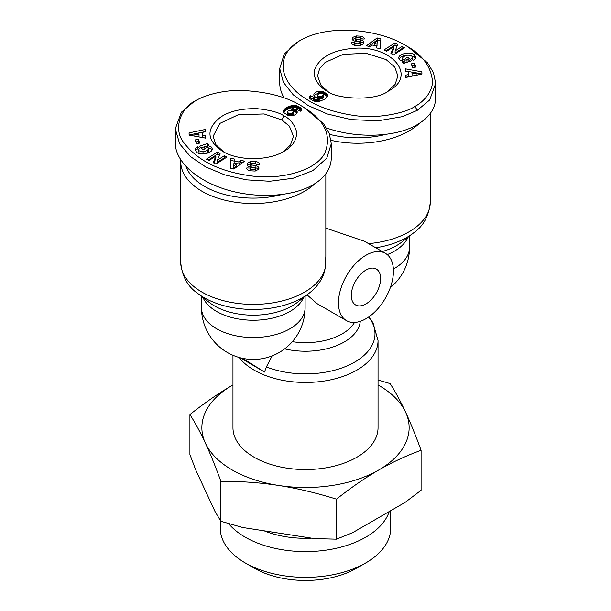 <?xml version="1.0" encoding="UTF-8"?>
<svg xmlns="http://www.w3.org/2000/svg" width="611" height="611" viewBox="0 0 611 611"><rect width="100%" height="100%" fill="white"/><g stroke="black" fill="none" stroke-linecap="round" stroke-linejoin="round"><path stroke-width="0.92" d="M232.959 355.281L232.959 427.669A72.541 41.884 0 0 0 277.738 466.361A72.541 41.884 0 0 0 356.793 457.288A72.541 41.884 0 0 0 378.041 427.669L378.041 340.564L373 322.784L368.784 316.926M346.521 320.653A38.86 22.439 -60 0 1 338.479 302.857A38.86 22.439 -60 0 1 355.442 263.753A38.86 22.439 -60 0 1 385.388 253.336A38.86 22.439 -60 0 1 393.438 271.131A38.86 22.439 -60 0 1 376.475 310.235A38.86 22.439 -60 0 1 346.521 320.653L317.132 303.682L307.035 294.838M180.803 160.013A72.541 41.884 0 0 0 180.741 161.655A72.541 41.884 0 0 0 201.989 191.274A72.541 41.884 0 0 0 304.584 191.274A72.541 41.884 0 0 0 315.23 183.453M325.083 268.519A72.541 41.884 180 0 1 304.584 292.127A72.541 41.884 180 0 1 225.528 301.2A72.541 41.884 180 0 1 180.741 262.509C182.009 276.157 187.577 286.391 197.452 293.211A69.501 40.127 0 0 0 302.43 297.694A69.501 40.127 0 0 0 309.12 293.211C316.559 287.483 321.615 280.571 324.288 272.491L325.083 268.519L325.831 256.391L325.831 173.791M351.302 295.457A20.728 11.968 -60 0 1 360.345 274.599A20.728 11.968 -60 0 1 376.323 269.046A20.728 11.968 -60 0 1 380.615 278.532A20.728 11.968 -60 0 1 371.564 299.39A20.728 11.968 -60 0 1 355.594 304.942A20.728 11.968 -60 0 1 351.302 295.457M272.116 355.892L266.381 366.921L264.51 372.053L242.643 358.329M328.222 91.719L321.111 85.525L317.56 75.985L319.637 68.608L325.105 62.452L343.206 54.364L365.997 53.294L386.106 59.588L394.813 67.111L397.868 75.985L395.111 84.433L387.198 91.719M223.794 152.002L215.889 144.715L213.132 136.268L219.899 123.391L238.191 114.784L264.089 113.944L281.686 119.878L289.37 126.095L293.44 136.268L290.446 145.059L282.794 152.002M404.978 60.038L407.041 60.015L405.299 58.305L408.072 57.365L411.516 60.749L403.695 63.399L402.435 62.154L403.504 61.581L399.563 59.901L398.723 58.091C398.311 53.73 411.127 51.095 414.457 54.853L415.808 57.235L415.121 59.053A5.591 3.223 180 0 1 414.25 59.702A5.591 3.223 180 0 1 413.273 60.153L411.226 58.381A2.268 1.306 0 0 0 411.699 58.175A2.268 1.306 0 0 0 412.364 57.297L411.906 56.181L407.98 55.059L403.459 56.563L402.527 58.121L402.985 59.13L404.978 60.038L404.978 62.154L403.504 61.635M403.397 61.566L402.527 60.237L402.527 58.121M407.041 60.015L407.041 62.131L404.978 62.154M403.504 61.581L403.504 63.208M356.182 35.927L360.528 36.164C362.797 36.599 364.041 37.363 364.263 38.447L364.187 39.051L360.437 38.875L360.482 38.485C359.619 37.37 358.046 37.134 355.77 37.775A1.207 0.695 0 0 0 355.739 37.79A1.207 0.695 0 0 0 355.388 38.287A1.207 0.695 0 0 0 356.198 38.944L360.864 39.875A4.529 2.62 180 0 1 363.522 41.296L363.766 43.748L360.459 45.504L355.411 45.542C352.761 44.947 351.363 43.939 351.218 42.518L351.272 41.991L354.876 42.159L354.823 42.594C356.259 43.969 358.168 44.122 360.536 43.06A1.207 0.695 0 0 0 360.643 42.77A1.207 0.695 0 0 0 359.826 42.113L355.067 41.158A4.529 2.62 180 0 1 352.982 40.295L352.104 39.318L352.264 37.592L356.182 35.927L356.182 37.599M355.419 38.134L352.303 39.639M360.528 36.164L360.421 38.256M318.583 91.306L323.356 91.787L327.206 94.369L327.267 96.813L324.739 99.181L319.263 101.464L316.697 101.647L313.39 100.952L309.892 98.661L309.471 97.225L310.281 95.728L314.237 97.508L313.649 98.371L314.879 99.288L316.903 99.158L319.561 98.043L315.444 97.126L314.016 95.782L313.863 94.231A7.294 4.208 180 0 1 315.757 92.322A7.294 4.208 180 0 1 318.583 91.306L318.583 93.422A7.294 4.208 0 0 0 315.757 94.438A7.294 4.208 0 0 0 314.107 95.904M313.863 94.231L313.863 95.347M298.221 41.579L284.252 54.043L279.716 68.531L283.351 82.271L293.265 94.842L308.211 105.573L327.397 114.005L351.165 119.611L378.117 120.795L402.336 116.67L417.252 110.354L429.632 100.036L435.704 83.432L433.451 72.625L427.448 62.757L408.095 46.894L405.803 45.573C379.691 29.527 329.841 23.439 300.467 40.288C272.926 56.197 280.716 83.165 305.301 98.44C317.078 106.474 332.774 112.065 352.387 115.212C377.827 119.641 406.842 112.455 414.961 106.39C422.209 102.701 432.649 92.719 432.458 81.324C431.068 66.393 422.186 54.478 405.803 45.573M279.716 68.531L279.716 82.806C279.739 87.862 281.213 92.918 284.138 97.974M326.518 127.982C357.152 138.773 395.852 137.345 417.252 124.636C429.327 117.465 435.475 108.491 435.704 97.714L435.704 83.432M331.055 140.324A72.541 41.884 0 0 0 419.658 123.162M385.724 134.382A68.653 39.639 180 0 1 329.589 134.351M245.24 562.937L254.397 568.23A72.266 41.724 0 0 0 356.603 568.23L365.76 562.945A85.219 49.201 180 0 1 245.24 562.937A85.219 49.201 180 0 1 220.281 528.148L220.281 520.32M389.238 511.537A85.219 49.201 180 0 1 365.76 537.184A85.219 49.201 180 0 1 228.598 523.596M390.719 510.681L390.719 528.148A85.219 49.201 180 0 1 365.76 562.937A85.219 49.201 180 0 1 365.76 562.945M203.02 151.91L207.541 150.405L208.473 148.847L208.015 147.839L206.022 146.93L203.959 146.953L205.701 148.664L202.928 149.603L199.484 146.212L207.305 143.57L208.565 144.807L207.496 145.38L211.437 147.06L212.277 148.878C212.689 153.239 199.873 155.874 196.543 152.108L195.192 149.733L195.879 147.908A5.591 3.223 180 0 1 196.75 147.266A5.591 3.223 180 0 1 197.727 146.816L199.774 148.58A2.268 1.306 0 0 0 199.301 148.794A2.268 1.306 0 0 0 198.636 149.672L199.094 150.78L203.02 151.91L203.02 153.949M201.21 153.88L199.094 152.895L198.636 149.832M208.473 148.847L208.473 150.963L207.541 152.513L203.952 153.896M207.541 150.405L207.541 152.513M212.025 149.955L211.437 149.176L207.603 147.511M207.496 145.38L207.496 147.45M197.727 146.816L197.727 148.931A5.591 3.223 0 0 0 196.75 149.382A5.591 3.223 0 0 0 195.879 150.023L195.428 150.764M258.881 164.932L255.108 163.473M255.589 161.426C258.239 162.022 259.637 163.03 259.782 164.451L259.728 164.97L256.124 164.802L256.177 164.374C254.741 163 252.832 162.839 250.464 163.901A1.207 0.695 0 0 0 250.357 164.191A1.207 0.695 0 0 0 251.174 164.848L255.933 165.802A4.529 2.62 180 0 1 258.018 166.666L258.896 167.651L258.736 169.369L254.818 171.034L250.472 170.805C248.203 170.362 246.959 169.598 246.737 168.514L246.813 167.91L250.563 168.086L250.518 168.476C251.381 169.598 252.954 169.835 255.23 169.186A1.207 0.695 0 0 0 255.261 169.178A1.207 0.695 0 0 0 255.612 168.682A1.207 0.695 0 0 0 254.802 168.025L250.136 167.086A4.529 2.62 180 0 1 247.478 165.665L247.234 163.221L250.541 161.457L255.589 161.426L255.589 163.534M246.798 168.01L246.798 168.773M297.137 112.737A7.294 4.208 180 0 1 295.243 114.647A7.294 4.208 180 0 1 292.417 115.655L287.644 115.181L283.794 112.6L283.733 110.156L286.261 107.788L292.501 105.382L295.999 105.535L298.382 106.36L301.406 108.827L300.719 111.24L296.763 109.461L297.351 108.59L296.121 107.673L294.097 107.811L291.439 108.926L293.7 109.125L296.175 110.255L296.984 111.179L297.137 112.737M193.748 101.9L196.039 100.571L193.748 101.9L181.368 112.218L175.296 128.814L179.642 143.845L190.479 156.592L205.686 166.902L224.573 174.815L246.34 179.84L269.772 181.253L292.975 178.29L312.824 170.645L326.748 158.211L331.284 143.722L329.276 133.526L323.639 123.827L303.659 107.177L301.368 105.856C286.452 96.721 266.495 91.589 241.505 90.474C221.022 89.985 202.608 96.217 196.039 100.571L196.039 100.571C182.529 105.978 170.988 128.57 184.965 144.074C198.674 161.327 221.045 171.974 252.083 176.014C281.625 179.962 316.124 170.561 324.838 153.078C332.117 134.939 324.288 119.198 301.368 105.856M175.296 128.814L175.296 143.096C175.273 161.319 196.398 180.558 226.46 189.685C256.505 198.835 292.173 196.872 312.824 184.927C324.899 177.755 331.055 168.781 331.284 158.005L331.284 143.722M281.297 194.672A68.653 39.639 180 0 1 204.738 186.515A68.653 39.639 180 0 1 186.126 166.711M283.978 115.907C289.935 118.649 294.12 123.857 296.534 131.525C297.007 139.789 292.822 146.396 283.985 151.337C268.008 161.052 238.588 161.052 222.603 151.345C206.465 140.247 205.792 128.852 220.602 117.144C229.232 111.263 241.314 108.437 256.841 108.659C270.169 110.041 279.212 112.462 283.978 115.907L281.686 119.878M189.059 132.885L205.395 129.456L205.479 131.785L202.264 132.396L202.371 135.329L205.632 135.856L205.716 138.147L189.143 135.138L189.059 132.885M220.097 153.445L217.325 160.197L224.382 155.675L226.979 157.019L215.95 164.099L213.186 162.663L215.882 156.08L209.008 160.487L206.411 159.143L217.44 152.063L220.097 153.445M196.612 143.539L195.123 139.904L198.361 139.461L199.85 143.104L196.612 143.539M230.179 168.246L230.484 158.211L234.273 158.997L234.12 160.953L238.901 161.946L240.917 160.372L244.652 161.151L233.86 169.01L230.179 168.246M297.167 111.691L297.167 112.561M296.984 111.179L296.984 113.035M296.893 113.172L295.556 111.958L293.265 111.164M296.648 110.706L296.648 112.821M296.175 110.255L296.175 112.371M295.556 109.843L295.556 111.958M295.266 109.682L295.266 111.798M294.502 109.354L294.502 111.469M293.7 109.125L293.7 111.24M293.341 109.056L293.341 111.171M292.44 108.957L292.44 110.568M291.439 108.926L291.439 110.217M297.351 108.59L297.351 109.72M297.244 108.926L297.244 109.674M301.406 108.827L301.406 110.209M301.208 110.591L299.046 108.834L296.144 107.689M301.108 108.3L301.108 110.415M300.879 108.04L300.879 110.156M300.413 107.612L300.413 109.728M299.81 107.169L299.81 109.285M299.046 106.719L299.046 108.834M298.382 106.36L298.382 108.475M297.61 106.016L297.61 108.132M296.816 105.741L296.816 107.857M296.106 107.673L292.501 107.498L289.377 108.307L285.589 110.354L283.672 112.393M295.999 105.535L295.999 107.651M295.159 105.398L295.159 107.513M294.303 105.321L294.303 107.437M293.425 105.306L293.425 107.421M293.249 105.321L293.249 107.437M292.501 105.382L292.501 107.498M291.737 105.504L291.737 107.62M290.966 105.672L290.966 107.788M290.172 105.909L290.172 108.025M289.377 106.192L289.377 108.307M288.568 106.535L288.568 108.651M287.75 106.94L287.75 109.056M286.918 107.391L286.918 109.506M286.261 107.788L286.261 109.904M285.589 108.239L285.589 110.354M285.009 108.689L285.009 110.805M284.52 109.132L284.52 111.248M284.13 109.56L284.13 111.676M283.825 109.98L283.825 112.096M283.733 110.156L283.733 112.271M283.481 110.706L283.481 111.935M292.837 110.797L289.782 110.247L287.88 111.21L287.529 112.523L289.4 113.6L291.668 113.394L293.341 112.302L292.837 110.797M293.532 111.752L293.341 114.417L290.469 115.762M293.524 111.836L293.524 113.951M293.341 112.302L293.341 114.417M292.875 112.76L292.875 114.876M292.455 113.027L292.455 115.143M291.668 113.394L291.668 115.51M290.867 113.6L290.867 115.716M290.332 113.661L290.332 115.746M289.4 113.6L289.4 115.647M288.751 115.51L287.529 114.639L287.43 111.981M288.621 113.356L288.621 115.471M287.957 112.966L287.957 115.082M287.529 112.523L287.529 114.639M205.395 129.456L205.395 131.571L189.135 134.985M205.64 138.132L202.371 137.444L202.264 132.396M205.632 135.856L205.632 137.971M202.371 135.329L202.371 137.444M199.018 134.787L198.949 133.03L193.985 133.977L199.018 134.787L199.018 136.902L197.697 136.688M193.985 133.977L193.985 136.016M217.325 160.197L217.325 162.312L224.382 157.791L225.154 158.188M219.38 155.186L217.44 154.178L208.229 160.09M217.44 152.063L217.44 154.178M215.882 156.08L215.882 158.196L213.903 163.03M224.382 155.675L224.382 157.791M255.612 168.682L255.612 170.797A1.207 0.695 180 0 1 255.581 170.95M250.579 170.82L250.518 168.537M250.518 170.202L248.165 170.087M246.813 167.91L246.813 168.819M258.896 167.651L258.896 169.026M258.697 169.446L258.018 168.781A4.529 2.62 0 0 0 255.933 167.918L251.174 166.963A1.207 0.695 180 0 1 250.357 166.307L250.357 164.191M250.541 161.457L250.541 163.572L247.226 165.36L247.234 163.221M251.083 163.496L250.541 163.572M195.879 147.908L195.879 150.023M207.496 145.876L201.088 147.786M207.305 143.57L207.305 145.685M204.105 149.206L203.959 146.953M198.644 149.588L197.727 148.931M197.911 146.747L197.911 148.863M199.033 143.211L198.361 141.576L195.94 141.905M198.361 139.461L198.361 141.576M230.484 158.211L230.248 168.262M242.391 162.793L240.917 162.488L238.901 164.061L236.824 163.633M240.917 160.372L240.917 162.488M238.901 161.946L238.901 164.061M234.12 160.953L234.12 163M234.12 161.083L230.484 160.326M236.824 165.673L233.715 168.101L233.715 165.986L236.824 163.557L236.824 165.673M236.824 163.557L233.96 162.969L233.715 165.986M378.041 380.011L390.116 383.578C395.477 391.979 400.64 401.511 405.605 412.181C410.561 422.896 415.724 435.612 421.086 450.315C406.437 455.615 392.338 462.168 378.782 469.974C365.218 477.825 351.119 487.555 336.47 499.164C316.467 492.917 297.198 488.349 278.677 485.462C260.156 482.621 240.894 481.224 220.884 481.285C215.523 466.583 210.36 453.866 205.395 443.158C200.439 432.481 195.276 422.949 189.914 414.556C204.563 402.939 218.662 393.209 232.218 385.365L232.959 384.938A103.633 59.832 0 0 0 232.218 385.365A103.633 59.832 0 0 0 205.395 443.158A103.633 59.832 0 0 0 278.677 485.462A103.633 59.832 0 0 0 378.782 469.974A103.633 59.832 0 0 0 405.605 412.181A103.633 59.832 0 0 0 378.041 384.938M264.067 530.799A72.541 41.884 0 0 0 311.61 538.154M189.914 414.556L189.914 454.546L195.764 470.004L215.026 511.499L220.884 521.282L242.735 527.499L314.619 538.619L336.47 539.162L352.471 532.761L405.093 502.387L421.086 490.305L421.086 450.315M336.47 499.164L336.47 539.162M220.884 481.285L220.884 521.282M327.022 91.054C320.561 88.06 310.907 77.566 315.368 67.859C320.882 56.907 332.835 50.476 351.233 48.567C390.75 43.786 418.504 75.55 388.39 91.062C374.398 102.068 334.775 98.623 327.022 91.054M421.941 74.084L405.605 77.505L405.521 75.184L408.736 74.565L408.629 71.64L405.368 71.113L405.284 68.822L421.857 71.823L421.941 74.084M390.903 53.516L393.675 46.764L386.618 51.293L384.021 49.942L395.05 42.869L397.814 44.305L395.118 50.889L401.992 46.474L404.589 47.826L393.56 54.898L390.903 53.516M414.388 63.422L415.877 67.065L412.639 67.508L411.15 63.865L414.388 63.422L414.388 65.537L411.967 65.866M380.821 38.714L380.516 48.75L376.727 47.964L376.88 46.008L372.099 45.015L370.083 46.589L366.348 45.817L377.14 37.958L380.821 38.714M319.561 98.043L319.561 100.158L316.903 101.273L314.894 101.403L314.879 99.288M319.416 98.104L319.416 100.219M318.438 98.57L318.438 100.685M317.598 98.921L317.598 101.036M316.903 99.158L316.903 101.273M316.361 99.288L316.361 101.403M315.734 99.356L315.734 101.472M314.856 101.395L313.649 100.487L313.649 98.371M314.161 99.013L314.161 101.128M313.939 98.867L313.939 100.983M313.649 99.356L310.281 97.844L309.792 98.493M310.281 95.728L310.281 97.844M309.892 96.202L309.892 98.318M309.601 96.721L309.601 98.15M309.471 97.225L309.471 97.645M327.58 95.209L327.58 95.919M327.412 94.72L327.412 96.5M327.328 96.683L324.999 94.69L322.249 93.567M327.206 94.369L327.206 96.485M326.839 93.926L326.839 96.042M326.35 93.475L326.35 95.591M325.732 93.025L325.732 95.14M324.999 92.574L324.999 94.69M324.899 92.521L324.899 94.636M324.128 92.108L324.128 94.224M323.356 91.787L323.356 93.903M322.577 91.535L322.577 93.651M321.806 91.352L321.806 93.43M321.34 91.276L321.34 93.346M320.531 93.323L318.583 93.422M320.431 91.199L320.431 93.315M319.515 91.207L319.515 93.323M318.621 96.431L321.218 96.721L323.57 94.98L323.043 93.995L321.6 93.368L318.545 93.934L317.468 95.217L318.621 96.431L318.621 98.012M318.163 96.164L318.163 97.966M317.735 97.913L317.468 95.217M317.651 95.728L317.651 97.844M323.57 94.98L323.12 97.867L321.218 98.837L319.561 98.86M323.479 95.293L323.479 97.409M323.12 95.751L323.12 97.867M322.486 96.21L322.486 98.325M322.02 96.446L322.02 98.562M321.218 96.721L321.218 98.837M320.416 96.828L320.416 98.944M320.263 96.828L320.263 98.944M319.377 96.721L319.377 98.035M421.865 74.099L417.015 73.06M421.857 71.823L421.857 73.939M413.303 72.388L405.36 70.952M408.736 74.565L408.736 76.681L405.597 77.284M411.982 72.174L412.051 76.054L417.015 75.1L417.015 72.984L411.982 72.174L412.051 73.939L417.015 72.984M412.051 73.939L412.051 76.054M393.675 46.764L393.675 48.88L391.62 53.89M402.771 48.995L401.992 48.59L395.118 53.004L395.118 50.889M401.992 46.474L401.992 48.59M397.097 46.046L395.05 44.985L385.846 50.889M395.05 42.869L395.05 44.985M363.522 41.296L363.522 43.412A4.529 2.62 0 0 0 360.864 41.991L356.198 41.059A1.207 0.695 180 0 1 355.388 40.402L355.388 38.287M362.835 38.989L360.528 38.279M360.643 42.77L360.643 44.886A1.207 0.695 180 0 1 360.536 45.176L359.917 45.588M355.892 45.604L354.823 44.71L354.823 42.655M354.823 44.275L352.119 44.145M351.272 41.991L351.272 42.946M363.904 41.808L363.904 43.389M414.976 55.372L414.976 57.487L409.79 55.196M415.572 58.312L414.976 57.487M407.048 55.181C402.939 55.662 400.243 56.976 398.975 59.13M409.912 61.291L408.072 59.481L406.895 59.878M408.072 57.365L408.072 59.481M415.06 67.179L414.388 65.537M380.752 40.822L377.14 40.074L368.609 46.283M377.14 37.958L377.14 40.074M376.88 46.008L376.88 48.002M374.176 43.404L377.04 44L377.285 40.983L374.176 43.404L374.176 45.451M377.285 40.983L376.88 46.085M377.04 44L377.04 46.115M264.51 372.053L240.306 357.786M325.831 228.124L364.385 241.215L385.388 253.336M390.322 287.598A51.813 51.813 0 0 0 409.53 247.333A51.813 29.916 180 0 1 393.377 269.031M430.259 113.501L430.259 202.218A72.541 41.884 180 0 1 368.57 243.629M375.757 247.783A69.501 40.127 0 0 0 413.548 232.928C423.423 226.108 428.991 215.874 430.259 202.218M305.103 307.386A51.813 29.916 180 0 1 305.103 307.616A51.813 29.916 180 0 1 289.927 328.771A51.813 29.916 180 0 1 233.455 335.256A51.813 29.916 180 0 1 201.47 307.616A51.813 51.813 0 0 0 279.196 352.494A51.813 51.813 0 0 0 305.103 307.616L305.103 296.343M202.997 297.534A51.813 29.916 0 0 0 239.413 319.148A51.813 29.916 0 0 0 289.927 311.48A51.813 29.916 0 0 0 303.583 297.534M309.12 293.211L297.366 302.376A54.86 31.673 180 0 1 292.081 305.912A54.86 31.673 180 0 1 209.214 302.376L197.452 293.211M239.122 357.458A72.541 41.884 0 0 0 356.793 370.182A72.541 41.884 0 0 0 378.041 340.564M354.517 322.448A51.813 29.916 180 0 1 342.137 333.904A51.813 29.916 180 0 1 292.333 341.686M284.657 348.866A54.86 31.673 0 0 0 344.291 341.961A54.86 31.673 0 0 0 360.276 321.317M368.654 317.01A69.501 40.127 180 0 1 354.64 362.124A69.501 40.127 180 0 1 266.381 366.921M412.364 57.297L412.364 59.412M255.23 169.186L255.23 170.996M258.018 166.666L258.018 168.781M255.933 165.802L255.933 167.918M251.174 164.848L251.174 166.963M414.961 106.39L417.252 110.354M360.864 39.875L360.864 41.991M356.198 38.944L356.198 41.059M352.234 37.638L352.234 39.539M360.536 43.06L360.536 45.176M351.233 42.289L351.233 42.747M414.457 54.853L414.457 56.968M413.548 232.928L401.786 242.086A54.86 31.673 180 0 1 382.28 251.541M387.229 254.627A51.813 29.916 0 0 0 408.003 237.244M356.603 568.23L365.76 562.937M250.518 168.476L250.518 170.591M198.636 151.864L198.636 149.748M298.176 41.609L300.467 40.288M354.823 42.594L354.823 44.71M412.364 59.328L412.364 57.213M180.741 161.655L180.741 262.509M201.47 296.343L201.47 307.616M409.53 236.052L409.53 247.333"/></g></svg>
